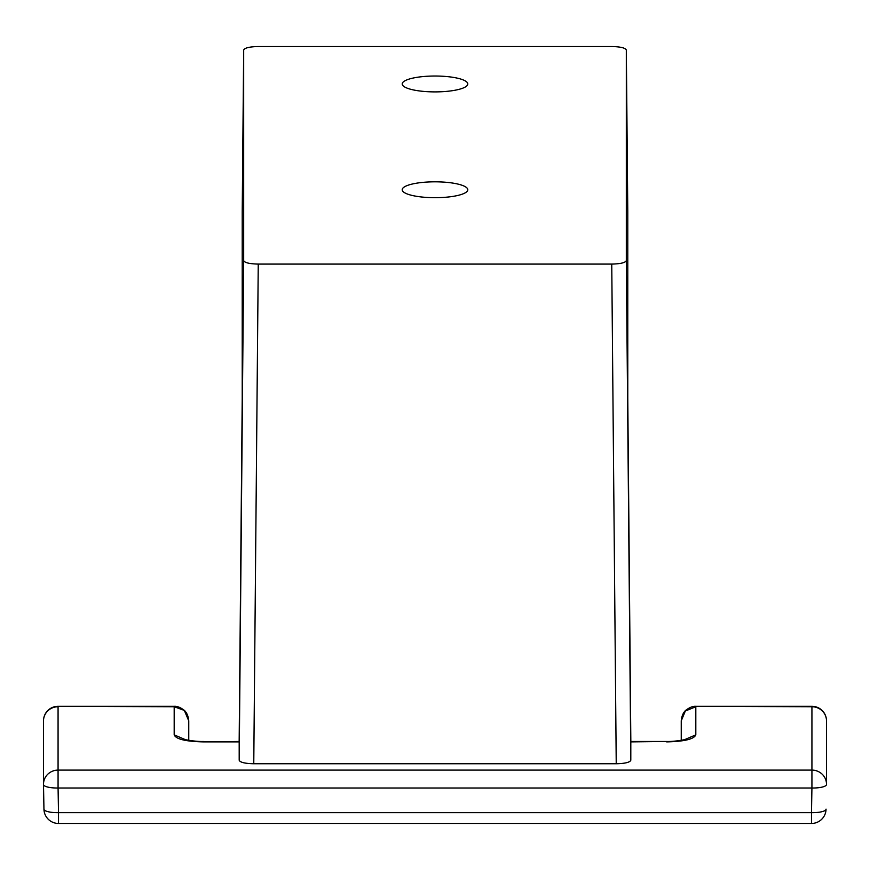 <?xml version="1.0" encoding="UTF-8"?>
<svg xmlns="http://www.w3.org/2000/svg" width="870" height="870" viewBox="0 0 870 870"><rect width="100%" height="100%" fill="white"/><g stroke="black" fill="none" stroke-linecap="round" stroke-linejoin="round"><path stroke-width="1.3" d="M258.249 264.089C249.418 263.882 244.557 262.707 243.676 260.565L243.676 50.058C244.579 47.915 249.429 46.741 258.249 46.534L611.751 46.534C620.571 46.741 625.421 47.915 626.324 50.058L626.324 260.565C625.443 262.707 620.582 263.882 611.751 264.089L258.249 264.089L253.768 763.751L616.232 763.751C625.062 763.545 629.923 762.37 630.804 760.228L630.815 741.468L666.67 741.468L630.804 741.893M627.781 211.867A14.572 3.774 179.5 0 1 627.781 211.878L626.324 50.058L627.781 211.888L627.781 398.623L630.837 741.468M239.163 741.468L242.219 398.319M184.581 710.975L188.757 720.893C188.333 716.304 186.898 712.824 184.44 710.453L174.185 706.744L58.072 706.309L174.185 706.309L174.185 734.846C175.936 739.141 185.658 741.49 203.33 741.893L239.185 741.468L239.196 760.228C240.076 762.37 244.938 763.545 253.768 763.751M402.201 83.955A32.799 7.939 180 0 1 435 76.027A32.799 7.939 180 0 1 467.799 83.955A32.799 7.939 180 0 1 435 91.894A32.799 7.939 180 0 1 402.201 83.955M467.799 189.758A32.799 7.939 0 0 0 435 181.819A32.799 7.939 0 0 0 402.201 189.758A32.799 7.939 0 0 0 435 197.686A32.799 7.939 0 0 0 467.799 189.758M43.5 721.143A14.572 14.148 0 0 1 43.5 720.893L43.5 784.24A14.572 14.572 0 0 0 43.5 784.512L43.946 809.154A14.572 14.572 0 0 0 58.518 823.466L58.518 812.667A14.572 3.774 -1 0 1 43.946 809.154A14.572 3.774 -1 0 0 43.946 809.154L43.5 784.522A14.572 3.774 -1 0 1 43.5 784.49A14.572 14.148 0 0 1 58.072 770.102L811.928 770.102L811.928 706.744L695.815 706.309C692.988 706.027 689.573 707.397 685.56 710.453L681.243 720.893L681.243 740.348M626.324 260.565L630.804 760.228M242.219 398.101L242.219 211.888A14.572 3.774 -179.5 0 1 242.219 211.878A14.572 3.774 -179.5 0 1 242.219 211.867M243.676 260.565L239.196 760.228M243.676 50.058L242.219 211.888A14.572 14.572 0 0 0 242.219 212.008A14.572 14.148 -0 0 1 242.219 211.888L243.676 50.058M826.5 784.512A14.572 14.572 0 0 0 826.5 784.24A14.572 14.148 180 0 1 826.5 784.49A14.572 3.774 -179 0 1 826.5 784.512L826.5 784.522A14.572 3.774 -179 0 1 811.928 788.013L811.482 812.667A14.572 3.774 -179 0 0 826.054 809.154A14.572 3.774 -179 0 1 826.054 809.154A14.572 14.572 0 0 1 811.482 823.466L811.482 812.667L58.518 812.667L58.072 788.013L811.928 788.013L811.928 770.102A14.572 14.148 180 0 1 826.5 784.24L826.5 720.893A14.572 14.148 180 0 0 811.928 706.744L811.928 706.309A14.572 14.572 0 0 1 826.5 720.893A14.572 14.148 180 0 1 826.5 721.143M43.5 784.512A14.572 3.774 -1 0 0 58.072 788.013L58.072 706.744A14.572 14.148 0 0 0 43.5 720.893A14.572 14.572 0 0 1 58.072 706.309M685.419 710.975L695.815 706.744L695.815 734.846C694.064 739.141 684.342 741.49 666.67 741.893M203.33 741.893L239.196 741.893M611.751 264.089L616.232 763.751M685.005 739.5L695.815 734.846M627.781 398.623L627.781 212.008A14.572 14.572 0 0 0 627.781 211.878A14.572 3.774 179.5 0 1 627.781 211.888A14.572 14.148 0 0 1 627.781 212.128M184.995 739.5L174.185 734.846M242.219 212.128A14.572 14.148 -0 0 1 242.219 212.008L242.219 398.623M811.482 823.466L58.518 823.466M188.757 720.893L188.757 740.348M203.33 741.468C198.904 741.631 193.194 741.088 186.234 739.826L183.603 739.021L185.364 740.403M174.185 706.309C177.012 706.027 180.427 707.397 184.44 710.453M681.243 720.893C681.667 716.304 683.102 712.824 685.56 710.453M666.67 741.468C671.096 741.631 676.806 741.088 683.766 739.826L686.397 739.021L684.636 740.403M695.815 706.309L811.928 706.309"/></g></svg>
